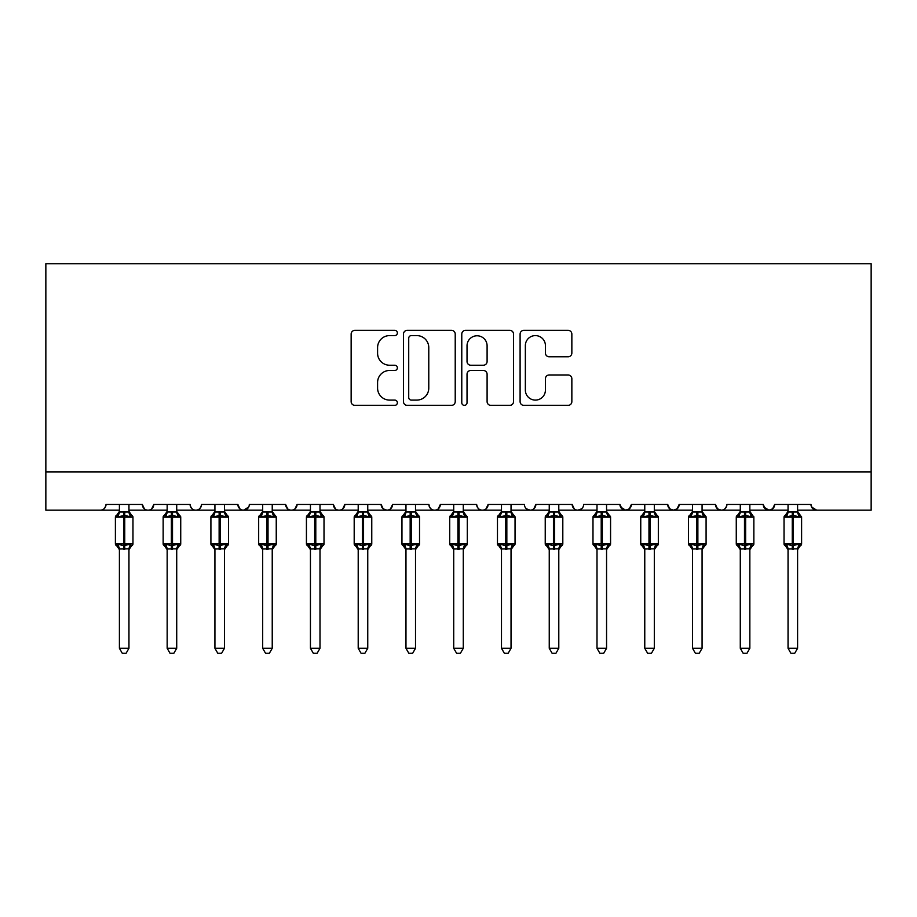 <?xml version="1.0" encoding="UTF-8"?>
<svg xmlns="http://www.w3.org/2000/svg" width="917" height="917" viewBox="0 0 917 917"><rect width="100%" height="100%" fill="white"/><g stroke="black" fill="none" stroke-linecap="round" stroke-linejoin="round"><path stroke-width="1.38" d="M397.37 332.974A2.625 2.625 0 0 0 394.746 330.349L354.89 330.349A3.748 3.748 0 0 0 351.142 334.097L351.142 401.6A3.748 3.748 0 0 0 354.89 405.36L394.746 405.36A2.625 2.625 0 0 0 397.37 402.735A2.625 2.625 0 0 0 394.746 400.099L389.587 400.099A12.001 12.001 0 0 1 377.586 388.097L377.586 382.481A12.001 12.001 0 0 1 389.587 370.479L394.746 370.479A2.625 2.625 0 0 0 397.37 367.855A2.625 2.625 0 0 0 394.746 365.23L389.587 365.23A12.001 12.001 0 0 1 377.586 353.228L377.586 347.6A12.001 12.001 0 0 1 389.587 335.599L394.746 335.599A2.625 2.625 0 0 0 397.37 332.974M568.104 356.782A3.748 3.748 0 0 0 571.853 353.034L571.853 334.097A3.748 3.748 0 0 0 568.104 330.349L523.848 330.349A3.748 3.748 0 0 0 520.099 334.097L520.099 401.6A3.748 3.748 0 0 0 523.848 405.36L568.104 405.36A3.748 3.748 0 0 0 571.853 401.6L571.853 378.732A3.748 3.748 0 0 0 568.104 374.973L549.168 374.973A3.748 3.748 0 0 0 545.42 378.732L545.42 390.069A10.03 10.03 0 0 1 535.379 400.099A10.03 10.03 0 0 1 525.349 390.069L525.349 345.629A10.03 10.03 0 0 1 535.379 335.599A10.03 10.03 0 0 1 545.42 345.629L545.42 353.034A3.748 3.748 0 0 0 549.168 356.782L568.104 356.782M45.85 471.968L871.15 471.968L871.15 263.729L45.85 263.729L45.85 510.173L100.297 510.173C103.334 510.288 105.249 508.373 106.028 504.442L142.33 504.442L144.416 508.878M455.222 334.097A3.748 3.748 0 0 0 451.473 330.349L407.217 330.349A3.748 3.748 0 0 0 403.469 334.097L403.469 401.6A3.748 3.748 0 0 0 407.217 405.36L451.473 405.36A3.748 3.748 0 0 0 455.222 401.6L455.222 334.097M465.527 330.349L509.783 330.349A3.748 3.748 0 0 1 513.531 334.097L513.531 401.6A3.748 3.748 0 0 1 509.783 405.36L490.847 405.36A3.748 3.748 0 0 1 487.099 401.6L487.099 374.228A3.748 3.748 0 0 0 483.351 370.479L470.788 370.479A3.748 3.748 0 0 0 467.028 374.228L467.028 402.735A2.625 2.625 0 0 1 464.403 405.36A2.625 2.625 0 0 1 461.778 402.735L461.778 334.097A3.748 3.748 0 0 1 465.527 330.349M128.953 510.173L148.061 510.173C145.012 510.288 143.109 508.373 142.33 504.442A5.731 5.731 0 0 0 148.061 510.173A5.731 5.731 0 0 0 153.792 504.442L190.083 504.442A5.731 5.731 0 0 0 195.814 510.173A5.731 5.731 0 0 0 201.545 504.442L237.847 504.442A5.731 5.731 0 0 0 243.578 510.173A5.731 5.731 0 0 0 249.309 504.442L285.611 504.442A5.731 5.731 0 0 0 291.342 510.173A5.731 5.731 0 0 0 297.074 504.442L333.364 504.442A5.731 5.731 0 0 0 339.095 510.173A5.731 5.731 0 0 0 344.826 504.442L381.128 504.442A5.731 5.731 0 0 0 386.859 510.173A5.731 5.731 0 0 0 392.591 504.442L428.892 504.442A5.731 5.731 0 0 0 434.624 510.173A5.731 5.731 0 0 0 440.355 504.442L476.645 504.442A5.731 5.731 0 0 0 482.376 510.173A5.731 5.731 0 0 0 488.108 504.442L524.409 504.442A5.731 5.731 0 0 0 530.141 510.173A5.731 5.731 0 0 0 535.872 504.442L572.174 504.442A5.731 5.731 0 0 0 577.905 510.173A5.731 5.731 0 0 0 583.636 504.442L619.926 504.442A5.731 5.731 0 0 0 625.658 510.173A5.731 5.731 0 0 0 631.389 504.442L667.691 504.442A5.731 5.731 0 0 0 673.422 510.173A5.731 5.731 0 0 0 679.153 504.442L715.455 504.442A5.731 5.731 0 0 0 721.186 510.173A5.731 5.731 0 0 0 726.917 504.442L763.208 504.442A5.731 5.731 0 0 0 768.939 510.173A5.731 5.731 0 0 0 774.67 504.442L810.972 504.442L812.038 507.777M774.67 504.442L772.584 508.878M763.208 504.442L765.305 508.878M715.455 504.442L717.541 508.878M679.153 504.442L677.055 508.878M667.691 504.442L669.788 508.878M631.389 504.442L629.303 508.878M619.926 504.442L622.024 508.878M558.797 510.173L577.905 510.173C574.856 510.288 572.953 508.373 572.174 504.442L574.26 508.878M511.033 510.173L530.141 510.173C533.178 510.288 535.092 508.373 535.872 504.442L533.774 508.878M463.28 510.173L482.376 510.173C485.425 510.288 487.328 508.373 488.108 504.442L486.021 508.878M415.516 510.173L434.624 510.173C437.661 510.288 439.575 508.373 440.355 504.442L438.257 508.878M367.751 510.173L386.859 510.173C389.897 510.288 391.811 508.373 392.591 504.442L390.493 508.878M381.128 504.442L383.226 508.878M319.999 510.173L339.095 510.173C342.144 510.288 344.047 508.373 344.826 504.442L342.74 508.878M358.203 510.173L339.095 510.173C336.058 510.288 334.143 508.373 333.364 504.442L335.462 508.878M272.234 510.173L291.342 510.173C294.38 510.288 296.294 508.373 297.074 504.442L294.976 508.878M310.439 510.173L291.342 510.173C288.293 510.288 286.391 508.373 285.611 504.442L287.697 508.878M224.47 510.173L243.578 510.173C240.541 510.288 238.626 508.373 237.847 504.442L239.945 508.878M167.158 510.173L148.061 510.173C151.099 510.288 153.013 508.373 153.792 504.442L151.695 508.878M810.972 504.442A5.731 5.731 0 0 0 816.703 510.173L811.591 507.044M871.15 471.968L871.15 510.173L797.595 510.173M100.297 510.173C103.334 510.288 105.249 508.373 106.028 504.442A5.731 5.731 0 0 1 100.297 510.173L119.405 510.173M176.717 510.173L195.814 510.173C198.863 510.288 200.766 508.373 201.545 504.442M214.922 510.173L195.814 510.173C192.776 510.288 190.862 508.373 190.083 504.442M262.686 510.173L243.578 510.173L248.69 507.044M405.967 510.173L386.859 510.173L383.168 508.832M453.72 510.173L434.624 510.173C431.575 510.288 429.672 508.373 428.892 504.442M501.484 510.173L482.376 510.173C479.339 510.288 477.425 508.373 476.645 504.442M549.249 510.173L530.141 510.173L526.45 508.832M597.001 510.173L577.905 510.173L581.596 508.832M606.561 510.173L625.658 510.173L629.349 508.832M644.766 510.173L625.658 510.173L620.545 507.044M654.314 510.173L673.422 510.173L677.113 508.832M692.53 510.173L673.422 510.173L669.731 508.832M702.078 510.173L721.186 510.173C724.224 510.288 726.138 508.373 726.917 504.442M740.283 510.173L721.186 510.173L717.495 508.832M749.842 510.173L768.939 510.173L772.63 508.832M788.047 510.173L768.939 510.173L763.827 507.044M411.343 335.599A2.625 2.625 0 0 0 408.718 338.224L408.718 397.474A2.625 2.625 0 0 0 411.343 400.099L416.776 400.099A12.001 12.001 0 0 0 428.778 388.097L428.778 347.6A12.001 12.001 0 0 0 416.776 335.599L411.343 335.599M487.099 345.812A10.03 10.03 0 0 0 477.069 335.782A10.03 10.03 0 0 0 467.028 345.812L467.028 361.47A3.748 3.748 0 0 0 470.788 365.23L483.351 365.23A3.748 3.748 0 0 0 487.099 361.47L487.099 345.812M132.862 516.523A1.914 1.914 0 0 1 132.965 517.154L131.716 515.354A1.914 1.914 0 0 1 132.266 515.663M119.405 549.638L115.393 543.896L132.965 543.896A1.914 1.914 0 0 1 131.716 545.695L128.953 549.638L132.965 543.896L132.965 517.154L115.393 517.154L115.393 543.896A1.914 1.914 0 0 0 116.642 545.695L118.018 544.274L123.6 545.615L130.34 544.274L131.165 545.5A4.207 4.012 0 0 0 128.953 549.031L128.953 549.031M119.405 512.018L128.953 512.018A4.207 4.012 180 0 0 131.165 515.549L130.34 516.775L124.746 515.434L118.018 516.775L116.642 515.354A1.914 1.914 0 0 0 115.393 517.154L117.193 515.549A4.207 4.012 180 0 0 119.405 512.018L119.405 504.442M119.393 512.213L118.018 516.775L117.193 515.549M130.34 544.274L128.953 548.825L128.953 648.296L119.405 648.296L119.405 549.031A4.207 4.012 0 0 0 117.193 545.5M128.953 548.825L119.405 548.996M128.953 504.442L128.953 512.041M128.953 512.213L130.34 516.775M118.018 544.274L119.393 548.825M128.953 648.296L126.088 653.271L122.27 653.271L119.405 648.296M180.626 516.523A1.914 1.914 0 0 1 180.729 517.154L179.468 515.354A1.914 1.914 0 0 1 180.019 515.663M167.158 549.638L163.146 543.896L180.729 543.896A1.914 1.914 0 0 1 179.468 545.695L176.717 549.638L180.729 543.896L180.729 517.154L163.146 517.154A1.914 1.914 0 0 1 164.407 515.354L163.146 517.154L163.146 543.896A1.914 1.914 0 0 0 164.407 545.695L165.771 544.274L171.364 545.615L178.104 544.274L178.918 545.5A4.207 4.012 0 0 0 176.717 549.031L176.717 549.031M167.158 512.018L176.717 512.018A4.207 4.012 180 0 0 178.918 515.549L178.104 516.775L172.511 515.434L165.771 516.775L164.957 515.549A4.207 4.012 180 0 0 167.158 512.018L167.158 504.442M228.379 516.523A1.914 1.914 0 0 1 228.482 517.154L227.233 515.354A1.914 1.914 0 0 1 227.783 515.663M214.922 549.638L210.91 543.896L228.482 543.896A1.914 1.914 0 0 1 227.233 545.695L224.47 549.638L228.482 543.896L228.482 517.154L210.91 517.154A1.914 1.914 0 0 1 212.159 515.354L210.91 517.154L210.91 543.896A1.914 1.914 0 0 0 212.159 545.695L213.535 544.274L219.129 545.615L225.857 544.274L226.682 545.5A4.207 4.012 0 0 0 224.47 549.031L224.47 549.031M214.922 512.018L224.47 512.018A4.207 4.012 180 0 0 226.682 515.549L225.857 516.775L220.275 515.434L213.535 516.775L212.71 515.549A4.207 4.012 180 0 0 214.922 512.018L214.922 504.442M276.143 516.523A1.914 1.914 0 0 1 276.246 517.154L274.997 515.354A1.914 1.914 0 0 1 275.547 515.663M262.686 549.638L258.674 543.896L276.246 543.896A1.914 1.914 0 0 1 274.997 545.695L272.234 549.638L276.246 543.896L276.246 517.154L258.674 517.154A1.914 1.914 0 0 1 259.924 515.354L258.674 517.154L258.674 543.896A1.914 1.914 0 0 0 259.924 545.695L261.299 544.274L266.881 545.615L273.621 544.274L274.447 545.5A4.207 4.012 0 0 0 272.234 549.031L272.234 549.031M262.686 512.018L272.234 512.018A4.207 4.012 180 0 0 274.447 515.549L273.621 516.775L268.028 515.434L261.299 516.775L260.474 515.549A4.207 4.012 180 0 0 262.686 512.018L262.686 504.442M323.907 516.523A1.914 1.914 0 0 1 324.01 517.154L322.75 515.354A1.914 1.914 0 0 1 323.3 515.663M310.439 549.638L306.427 543.896L324.01 543.896A1.914 1.914 0 0 1 322.75 545.695L319.999 549.638L324.01 543.896L324.01 517.154L306.427 517.154A1.914 1.914 0 0 1 307.688 515.354L306.427 517.154L306.427 543.896A1.914 1.914 0 0 0 307.688 545.695L309.052 544.274L314.646 545.615L321.386 544.274L322.199 545.5A4.207 4.012 0 0 0 319.999 549.031L319.999 549.031M310.439 512.018L319.999 512.018A4.207 4.012 180 0 0 322.199 515.549L321.386 516.775L315.792 515.434L309.052 516.775L308.238 515.549A4.207 4.012 180 0 0 310.439 512.018L310.439 504.442M167.158 512.213L165.771 516.775L164.957 515.549M178.104 544.274L176.717 548.825L176.717 648.296L167.158 648.296L167.158 549.031A4.207 4.012 0 0 0 164.957 545.5M176.717 548.825L167.158 548.996M176.717 504.442L176.717 512.041M176.717 512.213L178.104 516.775M165.771 544.274L167.158 548.825M176.717 648.296L173.84 653.271L170.035 653.271L167.158 648.296M214.922 512.213L213.535 516.775L212.71 515.549M225.857 544.274L224.47 548.996L224.47 648.296L214.922 648.296L214.922 549.031A4.207 4.012 0 0 0 212.71 545.5M224.482 548.825L214.922 548.996M224.47 504.442L224.47 512.041M224.482 512.213L225.857 516.775M213.535 544.274L214.922 548.825M224.47 648.296L221.605 653.271L217.787 653.271L214.922 648.296M262.675 512.213L261.299 516.775L260.474 515.549M273.621 544.274L272.234 548.825L272.234 648.296L262.686 648.296L262.686 549.031A4.207 4.012 0 0 0 260.474 545.5M272.234 548.825L262.686 548.996M272.234 504.442L272.234 512.041M272.234 512.213L273.621 516.775M261.299 544.274L262.675 548.825M272.234 648.296L269.369 653.271L265.552 653.271L262.686 648.296M310.439 512.213L309.052 516.775L308.238 515.549M321.386 544.274L319.999 548.825L319.999 648.296L310.439 648.296L310.439 549.031A4.207 4.012 0 0 0 308.238 545.5M319.999 548.825L310.439 548.996M319.999 504.442L319.999 512.041M319.999 512.213L321.386 516.775M309.052 544.274L310.439 548.825M319.999 648.296L317.122 653.271L313.316 653.271L310.439 648.296M371.66 516.523A1.914 1.914 0 0 1 371.763 517.154L370.514 515.354A1.914 1.914 0 0 1 371.064 515.663M358.203 549.638L354.191 543.896L371.763 543.896A1.914 1.914 0 0 1 370.514 545.695L367.751 549.638L371.763 543.896L371.763 517.154L354.191 517.154L354.191 543.896A1.914 1.914 0 0 0 355.441 545.695L356.816 544.274L362.41 545.615L369.138 544.274L369.964 545.5A4.207 4.012 0 0 0 367.751 549.031L367.751 549.031M358.203 512.018L367.751 512.018A4.207 4.012 180 0 0 369.964 515.549L369.138 516.775L363.556 515.434L356.816 516.775L355.441 515.354A1.914 1.914 0 0 0 354.191 517.154L355.991 515.549A4.207 4.012 180 0 0 358.203 512.018L358.203 504.442M358.203 512.213L356.816 516.775L355.991 515.549M369.138 544.274L367.751 548.996L367.751 648.296L358.203 648.296L358.203 549.031A4.207 4.012 0 0 0 355.991 545.5M367.763 548.825L358.203 548.996M367.751 504.442L367.751 512.041M367.763 512.213L369.138 516.775M356.816 544.274L358.203 548.825M367.751 648.296L364.886 653.271L361.069 653.271L358.203 648.296M419.424 516.523A1.914 1.914 0 0 1 419.527 517.154L418.278 515.354A1.914 1.914 0 0 1 418.828 515.663M405.967 549.638L401.955 543.896L419.527 543.896A1.914 1.914 0 0 1 418.278 545.695L415.516 549.638L419.527 543.896L419.527 517.154L401.955 517.154L401.955 543.896A1.914 1.914 0 0 0 403.205 545.695L404.58 544.274L410.163 545.615L416.903 544.274L417.728 545.5A4.207 4.012 0 0 0 415.516 549.031L415.516 549.031M405.967 512.018L415.516 512.018A4.207 4.012 180 0 0 417.728 515.549L416.903 516.775L411.309 515.434L404.58 516.775L403.205 515.354A1.914 1.914 0 0 0 401.955 517.154L403.755 515.549A4.207 4.012 180 0 0 405.967 512.018L405.967 504.442M405.956 512.213L404.58 516.775L403.755 515.549M416.903 544.274L415.516 548.825L415.516 648.296L405.967 648.296L405.967 549.031A4.207 4.012 0 0 0 403.755 545.5M415.516 548.825L405.967 548.996M415.516 504.442L415.516 512.041M415.516 512.213L416.903 516.775M404.58 544.274L405.956 548.825M415.516 648.296L412.65 653.271L408.833 653.271L405.967 648.296M467.189 516.523A1.914 1.914 0 0 1 467.292 517.154L466.031 515.354A1.914 1.914 0 0 1 466.581 515.663M453.72 549.638L449.708 543.896L467.292 543.896A1.914 1.914 0 0 1 466.031 545.695L463.28 549.638L467.292 543.896L467.292 517.154L449.708 517.154L449.708 543.896A1.914 1.914 0 0 0 450.969 545.695L452.333 544.274L457.927 545.615L464.667 544.274L465.481 545.5A4.207 4.012 0 0 0 463.28 549.031L463.28 549.031M453.72 512.018L463.28 512.018A4.207 4.012 180 0 0 465.481 515.549L464.667 516.775L459.073 515.434L452.333 516.775L450.969 515.354A1.914 1.914 0 0 0 449.708 517.154L451.519 515.549A4.207 4.012 180 0 0 453.72 512.018L453.72 504.442M453.72 512.213L452.333 516.775L451.519 515.549M464.667 544.274L463.28 548.825L463.28 648.296L453.72 648.296L453.72 549.031A4.207 4.012 0 0 0 451.519 545.5M463.28 548.825L453.72 548.996M463.28 504.442L463.28 512.041M463.28 512.213L464.667 516.775M452.333 544.274L453.72 548.825M463.28 648.296L460.403 653.271L456.597 653.271L453.72 648.296M514.941 516.523A1.914 1.914 0 0 1 515.045 517.154L513.795 515.354A1.914 1.914 0 0 1 514.345 515.663M501.484 549.638L497.472 543.896L515.045 543.896A1.914 1.914 0 0 1 513.795 545.695L511.033 549.638L515.045 543.896L515.045 517.154L497.472 517.154A1.914 1.914 0 0 1 498.722 515.354L497.472 517.154L497.472 543.896A1.914 1.914 0 0 0 498.722 545.695L500.097 544.274L505.691 545.615L512.42 544.274L513.245 545.5A4.207 4.012 0 0 0 511.033 549.031L511.033 549.031M501.484 512.018L511.033 512.018A4.207 4.012 180 0 0 513.245 515.549L512.42 516.775L506.837 515.434L500.097 516.775L499.272 515.549A4.207 4.012 180 0 0 501.484 512.018L501.484 504.442M501.484 512.213L500.097 516.775L499.272 515.549M512.42 544.274L511.033 548.996L511.033 648.296L501.484 648.296L501.484 549.031A4.207 4.012 0 0 0 499.272 545.5M511.044 548.825L501.484 548.996M511.033 504.442L511.033 512.041M511.044 512.213L512.42 516.775M500.097 544.274L501.484 548.825M511.033 648.296L508.167 653.271L504.35 653.271L501.484 648.296M562.706 516.523A1.914 1.914 0 0 1 562.809 517.154L561.559 515.354A1.914 1.914 0 0 1 562.11 515.663M549.249 549.638L545.237 543.896L562.809 543.896A1.914 1.914 0 0 1 561.559 545.695L558.797 549.638L562.809 543.896L562.809 517.154L545.237 517.154A1.914 1.914 0 0 1 546.486 515.354L545.237 517.154L545.237 543.896A1.914 1.914 0 0 0 546.486 545.695L547.862 544.274L553.444 545.615L560.184 544.274L561.009 545.5A4.207 4.012 0 0 0 558.797 549.031L558.797 549.031M549.249 512.018L558.797 512.018A4.207 4.012 180 0 0 561.009 515.549L560.184 516.775L554.59 515.434L547.862 516.775L547.036 515.549A4.207 4.012 180 0 0 549.249 512.018L549.249 504.442M549.237 512.213L547.862 516.775L547.036 515.549M560.184 544.274L558.797 548.825L558.797 648.296L549.249 648.296L549.249 549.031A4.207 4.012 0 0 0 547.036 545.5M558.797 548.825L549.249 548.996M558.797 504.442L558.797 512.041M558.797 512.213L560.184 516.775M547.862 544.274L549.237 548.825M558.797 648.296L555.931 653.271L552.114 653.271L549.249 648.296M610.47 516.523A1.914 1.914 0 0 1 610.573 517.154L609.312 515.354A1.914 1.914 0 0 1 609.862 515.663M597.001 549.638L592.99 543.896L610.573 543.896A1.914 1.914 0 0 1 609.312 545.695L606.561 549.638L610.573 543.896L610.573 517.154L592.99 517.154A1.914 1.914 0 0 1 594.25 515.354L592.99 517.154L592.99 543.896A1.914 1.914 0 0 0 594.25 545.695L595.614 544.274L601.208 545.615L607.948 544.274L608.762 545.5A4.207 4.012 0 0 0 606.561 549.031L606.561 549.031M597.001 512.018L606.561 512.018A4.207 4.012 180 0 0 608.762 515.549L607.948 516.775L602.354 515.434L595.614 516.775L594.801 515.549A4.207 4.012 180 0 0 597.001 512.018L597.001 504.442M597.001 512.213L595.614 516.775L594.801 515.549M607.948 544.274L606.561 548.825L606.561 648.296L597.001 648.296L597.001 549.031A4.207 4.012 0 0 0 594.801 545.5M606.561 548.825L597.001 548.996M606.561 504.442L606.561 512.041M606.561 512.213L607.948 516.775M595.614 544.274L597.001 548.825M606.561 648.296L603.684 653.271L599.878 653.271L597.001 648.296M658.223 516.523A1.914 1.914 0 0 1 658.326 517.154L657.076 515.354A1.914 1.914 0 0 1 657.627 515.663M644.766 549.638L640.754 543.896L658.326 543.896A1.914 1.914 0 0 1 657.076 545.695L654.314 549.638L658.326 543.896L658.326 517.154L640.754 517.154A1.914 1.914 0 0 1 642.003 515.354L640.754 517.154L640.754 543.896A1.914 1.914 0 0 0 642.003 545.695L643.379 544.274L648.972 545.615L655.701 544.274L656.526 545.5A4.207 4.012 0 0 0 654.314 549.031L654.314 549.031M644.766 512.018L654.314 512.018A4.207 4.012 180 0 0 656.526 515.549L655.701 516.775L650.119 515.434L643.379 516.775L642.553 515.549A4.207 4.012 180 0 0 644.766 512.018L644.766 504.442M644.766 512.213L643.379 516.775L642.553 515.549M655.701 544.274L654.314 548.996L654.314 648.296L644.766 648.296L644.766 549.031A4.207 4.012 0 0 0 642.553 545.5M654.325 548.825L644.766 548.996M654.314 504.442L654.314 512.041M654.325 512.213L655.701 516.775M643.379 544.274L644.766 548.825M654.314 648.296L651.448 653.271L647.631 653.271L644.766 648.296M705.987 516.523A1.914 1.914 0 0 1 706.09 517.154L704.841 515.354A1.914 1.914 0 0 1 705.391 515.663M692.53 549.638L688.518 543.896L706.09 543.896A1.914 1.914 0 0 1 704.841 545.695L702.078 549.638L706.09 543.896L706.09 517.154L688.518 517.154L688.518 543.896A1.914 1.914 0 0 0 689.767 545.695L691.143 544.274L696.725 545.615L703.465 544.274L704.29 545.5A4.207 4.012 0 0 0 702.078 549.031L702.078 549.031M692.53 512.018L702.078 512.018A4.207 4.012 180 0 0 704.29 515.549L703.465 516.775L697.871 515.434L691.143 516.775L689.767 515.354A1.914 1.914 0 0 0 688.518 517.154L690.318 515.549A4.207 4.012 180 0 0 692.53 512.018L692.53 504.442M692.518 512.213L691.143 516.775L690.318 515.549M703.465 544.274L702.078 548.825L702.078 648.296L692.53 648.296L692.53 549.031A4.207 4.012 0 0 0 690.318 545.5M702.078 548.825L692.53 548.996M702.078 504.442L702.078 512.041M702.078 512.213L703.465 516.775M691.143 544.274L692.518 548.825M702.078 648.296L699.212 653.271L695.395 653.271L692.53 648.296M753.751 516.523A1.914 1.914 0 0 1 753.854 517.154L736.271 517.154L736.271 543.896A1.914 1.914 0 0 0 737.532 545.695L738.896 544.274L744.489 545.615L751.229 544.274L752.043 545.5A4.207 4.012 0 0 0 749.842 549.031L749.842 549.031M740.283 549.638L736.271 543.896L753.854 543.896A1.914 1.914 0 0 1 752.593 545.695L749.842 549.638L753.854 543.896L753.854 517.154L749.842 511.411L750.003 512.557M740.283 512.018L749.842 512.018A4.207 4.012 180 0 0 752.043 515.549L751.229 516.775L745.636 515.434L738.896 516.775L737.532 515.354A1.914 1.914 0 0 0 736.271 517.154L738.082 515.549A4.207 4.012 180 0 0 740.283 512.018L740.283 504.442M740.283 512.213L738.896 516.775L738.082 515.549M751.229 544.274L749.842 548.825L749.842 648.296L740.283 648.296L740.283 549.031A4.207 4.012 0 0 0 738.082 545.5M749.842 548.825L740.283 548.996M749.842 504.442L749.842 512.041M749.842 512.213L751.229 516.775M738.896 544.274L740.283 548.825M749.842 648.296L746.965 653.271L743.16 653.271L740.283 648.296M801.504 516.523A1.914 1.914 0 0 1 801.607 517.154L784.035 517.154L784.035 543.896A1.914 1.914 0 0 0 785.284 545.695L786.66 544.274L792.254 545.615L798.982 544.274L799.807 545.5A4.207 4.012 0 0 0 797.595 549.031L797.595 549.031M801.607 543.896A1.914 1.914 0 0 1 800.358 545.695L797.595 549.638L801.607 543.896L801.607 517.154L801.607 543.896L793.4 543.896L793.4 515.434L786.66 516.775L785.284 515.354A1.914 1.914 0 0 0 784.035 517.154L785.835 515.549A4.207 4.012 180 0 0 788.047 512.018L797.595 512.018A4.207 4.012 180 0 0 799.807 515.549L798.982 516.775L793.4 515.434L793.4 511.652M788.047 512.213L786.66 516.775L785.835 515.549M798.982 544.274L797.595 548.996L797.595 648.296L788.047 648.296L788.047 549.031A4.207 4.012 0 0 0 785.835 545.5M797.607 548.825L788.047 548.996M797.595 504.442L797.595 512.041M788.047 504.442L788.047 512.041M797.607 512.213L798.982 516.775M786.66 544.274L788.047 548.825M797.595 648.296L794.73 653.271L790.913 653.271L788.047 648.296M123.6 511.652L123.6 549.398M124.746 549.398L124.746 511.652M171.364 511.652L171.364 549.398M172.511 549.398L172.511 511.652M219.129 511.652L219.129 549.398M220.275 549.398L220.275 511.652M266.881 511.652L266.881 549.398M268.028 549.398L268.028 511.652M314.646 511.652L314.646 549.398M315.792 549.398L315.792 511.652M362.41 511.652L362.41 549.398M363.556 549.398L363.556 511.652M410.163 511.652L410.163 549.398M411.309 549.398L411.309 511.652M457.927 511.652L457.927 549.398M459.073 549.398L459.073 511.652M505.691 511.652L505.691 549.398M506.837 549.398L506.837 511.652M553.444 511.652L553.444 549.398M554.59 549.398L554.59 511.652M601.208 511.652L601.208 549.398M602.354 549.398L602.354 511.652M648.972 511.652L648.972 549.398M650.119 549.398L650.119 511.652M696.725 511.652L696.725 549.398M697.871 549.398L697.871 511.652M744.489 511.652L744.489 549.398M745.636 549.398L745.636 511.652M792.254 511.652L792.254 549.398M788.047 549.638L784.035 543.896L793.4 543.896L793.4 549.398M129.114 512.557L128.953 511.411L131.716 515.354M115.393 543.896L115.393 517.154M116.642 515.354L119.405 511.411M176.878 512.557L176.717 511.411L179.468 515.354M224.631 512.557L224.47 511.411L227.233 515.354M272.395 512.557L272.234 511.411L274.997 515.354M320.159 512.557L319.999 511.411L322.75 515.354M164.407 515.354L167.158 511.411M212.159 515.354L214.922 511.411M259.924 515.354L262.686 511.411M307.688 515.354L310.439 511.411M371.763 543.896L371.763 517.154M367.912 512.557L367.751 511.411L370.514 515.354M354.191 543.896L354.191 517.154M355.441 515.354L358.203 511.411M415.676 512.557L415.516 511.411L418.278 515.354M401.955 543.896L401.955 517.154M403.205 515.354L405.967 511.411M463.44 512.557L463.28 511.411L466.031 515.354M449.708 543.896L449.708 517.154M450.969 515.354L453.72 511.411M511.193 512.557L511.033 511.411L513.795 515.354M498.722 515.354L501.484 511.411M558.957 512.557L558.797 511.411L561.559 515.354M546.486 515.354L549.249 511.411M610.573 543.896L610.573 517.154M606.722 512.557L606.561 511.411L609.312 515.354M594.25 515.354L597.001 511.411M658.326 543.896L658.326 517.154M654.474 512.557L654.314 511.411L657.076 515.354M642.003 515.354L644.766 511.411M702.239 512.557L702.078 511.411L704.841 515.354M688.518 543.896L688.518 517.154M689.767 515.354L692.53 511.411M736.271 543.896L736.271 517.154M737.532 515.354L740.283 511.411M797.756 512.557L797.595 511.411L801.607 517.154M784.035 543.896L784.035 517.154M785.284 515.354L788.047 511.411"/></g></svg>
